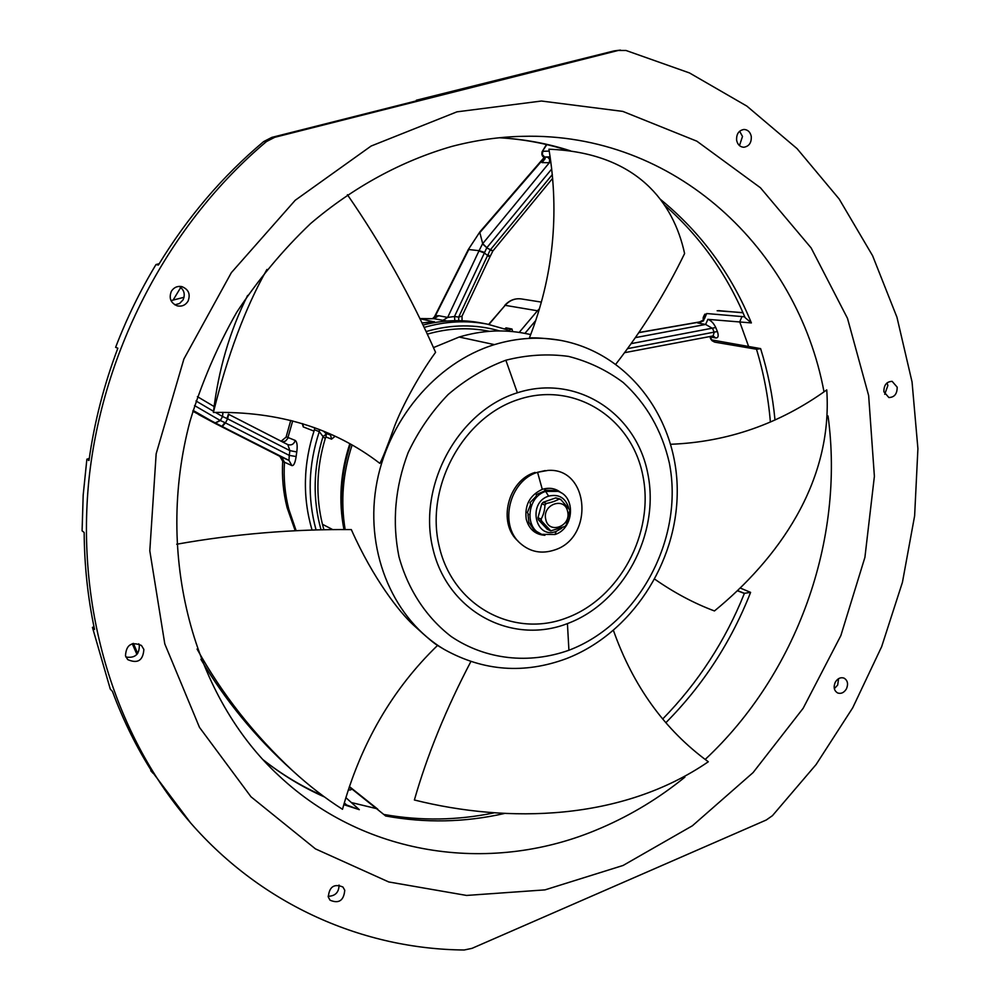 <?xml version="1.0" encoding="UTF-8"?>
<svg xmlns="http://www.w3.org/2000/svg" width="1000" height="1000" viewBox="0 0 1000 1000"><rect width="100%" height="100%" fill="white"/><g stroke="black" fill="none" stroke-linecap="round" stroke-linejoin="round"><path stroke-width="1.5" d="M740.575 588.175L750.6 592.375L744.438 593.3L737.862 590.763M714.05 341.875L712.638 340.1L760.612 348.612L756.725 349.275L714.837 342.15L710.638 338.85L710.175 337.438M709.95 336.8L710.688 337.7L710.387 336.9L715.6 337.938C718.25 338.075 718.85 335.938 717.387 331.525L715.738 327.525C713.688 323.212 711.075 320.487 707.875 319.35L751.375 322.925L745.113 317.663C726.675 273.788 699.95 236.363 664.912 205.425M546.825 144.613L542.062 151.85L541.825 154.25L544.325 157.025L550.125 156.838M132.275 643.688L136.912 654.45M137.688 653.5L133.425 643.375M339.062 885.062C338.925 892.35 335.288 896.087 328.137 896.287M151.287 770.512L190.688 823.012C116.075 737.463 75.838 610.763 88.863 480.3C102.4 349.938 169.525 223.012 266.488 141.537L274.725 137.312L618.15 50.487L626.038 50.487L689.475 72.938L746.875 106.112L797.062 148.637L839.163 199L872.575 255.688L896.938 317.175L912.05 381.962L917.913 448.65L914.625 515.862L902.438 582.3L881.65 646.688L852.7 707.825L816.1 764.538L772.45 815.662L766.25 820.013L472.013 948.35L464.2 950C364.15 949.137 263.025 905.925 190.688 823.012M150.775 770.713L153.05 773.288C136.85 748.025 123.312 720.725 112.438 691.388L110.288 689.112L92.45 627.375L94.537 629.412C87.85 597.962 84.388 565.65 84.162 532.475L82.088 530.837L83.188 495.062L86.875 459.188L88.975 460.525C94.35 422.188 103.987 384.75 117.863 348.2L115.625 347.35C126.662 318.463 140.113 290.875 155.988 264.562L158.387 265.05C187.438 217.3 222.512 176.15 263.637 141.6L266.488 141.537M620.462 50.087L614.1 50.9L416.375 100.225L419.762 100.013L271.837 137.387L263.637 141.6M883.888 391.775L888.863 397.537C894.45 397.35 897.212 393.888 897.175 387.15L892.138 381.35C886.575 381.6 883.825 385.062 883.888 391.775M125.475 655.825L127.725 659.613C137.7 663.925 143.075 660.525 143.863 649.425L141.438 645.462C131.5 641.375 126.175 644.837 125.475 655.825M835.263 682.25C833.25 687.163 834.05 690.738 837.663 692.975C841.15 694.075 844.075 692.7 846.45 688.838C848.475 683.913 847.65 680.325 843.988 678.1C840.525 677.038 837.613 678.425 835.263 682.25M171.337 291.35C168.725 298.175 170.688 303.012 177.25 305.863C181.863 306.775 185.45 305.212 188.038 301.188C190.675 294.2 188.6 289.337 181.812 286.6C177.325 285.85 173.837 287.425 171.337 291.35M328.3 897.05L330.05 900.2C338.875 903.913 343.775 900.6 344.762 890.25L342.912 887C334.1 883.413 329.237 886.762 328.3 897.05M736.637 140.412C737.663 144.7 740.05 146.988 743.8 147.262C749.137 146.35 751.625 142.7 751.263 136.325C750.238 131.975 747.812 129.688 744 129.45C738.713 130.425 736.25 134.088 736.637 140.412M739.625 131.225L742.5 136.45L739.463 145.612M887.025 382.9L887.887 385.475L884.725 394.3M838.587 678.65L837.675 685.062L834.325 688.662M138.763 643.8L139.312 645.238C139.5 654.412 135.037 658.35 125.925 657.05M92.45 627.375L94 626.85M86.875 459.188L89.275 458.45M155.988 264.562L159.225 263.688M179.25 286.375C184.175 289.812 185.438 294.325 183.025 299.913L179.575 303.488L174.862 304.85M171.025 300.625L184.037 297.288M345.85 797.625L359.312 809.675L343.975 804.013M351.562 802.6L376.512 808.625L385.688 815.987L349.275 786.888M223 412.312L222.525 416.488L227.6 418.825L228.663 414.325L287.812 444.625C291.438 445.6 293.925 444.212 295.275 440.462C297.125 442.013 297.613 445.838 296.762 451.95L296.125 456.538C295.163 462.987 293.738 466 291.863 465.575L284.462 462.212C283.475 478.363 284.925 494.05 288.812 509.275L296.15 530.688M313.975 431.112L303.275 426.912L302.275 423.6M508.875 330.238L511.987 329.025L506.05 327.875L504.85 328.812M424.175 327.413C445.475 321.25 466.538 320.15 487.337 324.125L481.525 323C462.3 319.325 442.812 320 423.05 325.05M314.587 427.7L314.438 429.75C303.25 463.787 302.45 497.212 312.038 530.037M511.987 329.025L512.663 331.587M446.987 321.037L433.963 318.7L420 318.738L433.338 321.725M323.562 431.163L326.413 434.05L323.025 436.5L325.238 438.575L325.887 436.938L331.538 439.162L335.138 436.25M489.438 331.312L488.762 331.175C468.55 327.175 448.075 328.162 427.35 334.15M325.238 438.575C316.512 467.525 315.575 496.087 322.438 524.275L323.913 529.725M508.5 330.138L487.337 324.125L508.45 330.112L508.2 331.225M316.05 529.913C307.25 497.638 308.325 464.888 319.288 431.637L323.025 436.5C313.25 468.162 312.587 499.263 321.012 529.788M326.413 434.05L325.887 436.938M326.112 433.375L330.575 435.112L331.35 434.513M530.7 334.538L524.7 333.363C503.137 329.2 481.287 330.425 459.162 337.038L433.475 347.612M352.1 445.05C342.812 473.188 340.5 501.35 345.15 529.55M347.413 194.713C381.812 244.513 411.2 297.05 435.575 352.325C417.312 377.238 399.075 412.612 393.375 429.525C386.95 447.45 382.45 458.738 379.875 463.387C333.963 428.137 278.463 411.163 213.388 412.463C218.312 370.15 229.725 331.138 247.625 295.425M176.7 544.225C234.475 533.962 292.688 529.087 351.312 529.587C373.425 579.362 399.787 612.438 413.113 624.738C426.975 637.463 435.138 644.338 437.625 645.35C392.4 689.062 360.7 743.7 342.5 809.287L342.5 809.287C325.475 798.45 308.938 785.675 292.887 770.962C253.825 734.513 221.887 693.875 197.075 649.062M613.45 630.5C633.225 686.275 664.837 730.025 708.312 761.762C621.862 821.075 507.863 823.375 414.387 800C427.175 755.175 446 709.038 470.85 661.587M459.162 337.038L494.438 344.625C435.662 362.587 386.388 421.337 375.925 487.863C365.375 554.4 394.487 620.237 444.538 649.6C483.612 671.237 524.25 674.237 566.462 658.6C631.263 633.513 677.062 563.25 677.237 491.725C677.738 420.325 630.413 354.175 562.075 340.662L560.175 340.3C546.15 338.338 535.887 337.55 529.4 337.95C553.15 277.175 559.65 214.262 548.913 149.213L548.913 149.213C637.212 152.675 673.587 202.662 684.6 253.538C665.7 292.538 642.788 329.4 615.862 364.125M545.225 470.575L537.562 472.287L548.013 470.4C589.388 467.512 594.562 537.875 554.388 550.037C541.55 554.212 530.188 551.987 520.262 543.337C498.6 524.963 509.363 480.487 537.562 472.287L542.288 489.35C529.862 495.125 524.5 505.05 526.225 519.113C529.038 529.225 535.262 534.612 544.913 535.312M542.288 489.35C549.513 487.225 555.775 488.363 561.1 492.788M561.712 528.225L556.188 531.4C535.35 539.763 527.2 502.638 548.587 496.138L545.675 491.413L558.038 491.362C576.213 496.763 573.875 528.85 554.975 534.513L541.688 534.338C524.138 528.35 527.013 496.8 545.675 491.413L544.375 490.938L544.862 490.125L555.925 490.613M528.562 514.637L527.425 512.5L530.562 504.6L530.087 502.6L536.275 496.163L536.325 494.613L544.55 491.012M541.688 534.338L534.1 530.075L528.862 522.312L528.013 514.712M548.587 496.138C558.538 493.787 565.212 497.6 568.612 507.587M559.85 498.975L555.75 497.9L543.112 502.287L541.737 503.812L537.962 517.8L538.387 519.763L547.263 529.288L550.8 530.862L541.6 521.025L541.163 519.062C543.513 514.788 544.775 510.112 544.963 505.025L546.337 503.488C551.663 502.413 555.887 500.95 559 499.087L560.8 499.525L569.75 509.888M564.925 526.487L550.8 530.862M566.237 525L569.837 510.225M535.075 472.413C507.7 480.363 497.275 523.5 518.3 541.35L518.312 541.35M654.812 579.225C674.388 592.837 694.262 603.413 714.45 610.95C777.188 559.562 833.1 483.188 826.75 389.9C779.5 423.925 727.487 442.05 670.725 444.275M266.925 269.45C245.362 307.65 227.512 355.325 213.388 412.463L213.388 412.463M292.425 770.55C255.8 737.6 225.3 700.525 200.9 659.325M462.05 320.763L462.025 316.125L458.663 317.1L458.738 320.675M544.5 158.275L541.975 162.575L549.3 162.75L482.5 243.9L479.075 250.675L484.65 252.438L486.675 247.938L492.975 250.825L490.112 250.138L458.663 317.1L454.487 316.488L454.837 320.675M462.025 316.125L489.825 257.113L484.375 253.025L454.487 316.488L447.65 317.438L442.788 320.462M419.925 318.575L433.963 318.7L438.775 315.712L435.412 315.837L432.688 318.575M438.775 315.712L447.65 317.438L479.075 250.675L468.775 249.537L435.412 315.837L432.65 318.575M482.5 243.9L486.85 247.712L482.7 243.65L479.837 232.613L544.475 157.8L541.975 162.575L545.188 158.613L544.438 157.65M550.212 157.387L544.325 157.025L545.188 158.613M547.675 157.075L549.7 159.45L549.3 162.75L550.9 162.312M703.363 319.125L703.45 320.887L704.25 318.688L705.125 314.062M348.275 789.912C351.163 790.163 351.987 789.638 350.75 788.325L349.237 786.988M350.75 788.325L349.45 787.7M703.888 319.363L703.35 319.088C702.812 318.35 703.288 316.775 704.762 314.337M707.875 319.35L705.612 324.45L712.575 328.413L714.212 332.362L713.075 335.938M703.45 320.887L697.712 322.975L705.612 324.45L635.4 337.625M715.738 327.525L631.163 343.638M627.55 348.638L717.387 331.525M715.6 337.938L713.188 335.925L624.575 352.675M638.837 332.638L701.538 321.712M700.763 322.113L697.712 322.975L703.175 320.087M478.95 250.938L484.375 253.025L484.65 252.438M488.1 254.587L490.012 256.7L492.9 250.888M552.675 178.263L493.025 250.775M490.288 249.913L552.337 174.575M486.85 247.712L551.737 168.988M281.087 441.25L286.4 436.85L295.275 440.462M281.1 441.262L286.4 436.85M287.812 444.625L289.9 450.637L296.762 451.95M219.762 425.312L289 460.412L289.25 455.387L225.463 422.9L227.6 418.825L289.9 450.637L289.25 455.387L296.125 456.538M281.625 457.1L284.462 462.212L282.9 461.562L279.825 456.325L281.625 457.1L289 460.412L291.863 465.575M282.9 461.562L282.738 460.75C283.538 460.513 282.575 459.038 279.825 456.325L192.825 411.262L215.025 423.013L220.138 420.438L194.537 405.575M215.938 423.488L193.075 410.4M222.237 426.525L225.463 422.9L224.85 422.587L221.962 426.388L214.338 423.013L279.825 456.325M228.625 414.312L287.562 444.513M224.85 422.587L220.138 420.438M227 418.512L228.4 414.188M215.238 423.125L220.325 420.55L222.525 416.488L222.862 412.312M222.338 416.388L215.387 412.4M213.4 411.25L196 400.975M213.675 406.275L197.413 396.65L213.675 406.275M499.6 137.738C524.1 139.15 547.737 143.512 570.487 150.838M824.013 391.85C797.463 249.062 674.837 132.075 522.487 136.337C499.1 136.85 475.575 140.213 451.912 146.4C402.025 160.75 353.713 186.825 310.575 223.588C282.913 249.913 258.263 279.513 236.65 312.4C217.1 346.788 201.575 382.987 190.087 421C153.963 556.287 194.375 697.987 279.137 775.95C367.362 858.625 494.675 873.9 599.663 828.587L602.025 827.588C631.737 814.688 659.362 797.875 684.9 777.15M705.188 759.438C796.938 673.85 844.938 540.037 828.037 415.975M750.6 592.375C731.175 641.912 702.913 685.362 665.825 722.738M760.612 348.612C767.862 371.788 772.663 395.588 775 420.012M748.5 346.138L739.725 321.863L741.963 316.575L744.75 316.812M660.462 199.387C701.05 232.613 731.35 273.788 751.375 322.925M549.225 151.088L542.788 151.287L542.375 154.6L544.487 156.975M623.112 865.45L545 889.875L466.562 895.438L388.725 881.95L315.462 848.888L250.975 796.775L199.488 727.375L164.788 643.875L149.8 550.812L156.163 453.775L183.9 359L231.337 272.675L295.212 200.275L371.1 146.05L456.912 111.85L541.462 101.025L622.812 111.4L696.862 141.188L760.425 187.75L811.137 247.925L847.487 318.337L868.65 395.588L874.388 476.312L864.912 557.35L840.837 635.65L803.138 708.312L753.1 772.575L692.4 825.775L623.112 865.45M271.837 137.387L274.725 137.312M618.15 50.487L614.1 50.9M180.763 287.413L173.137 300.038M359.312 809.675L343.787 804.65M324.312 796.888C302.562 787.25 282.113 774.85 262.975 759.688M504.212 813.538C464.9 822.438 425.387 823.25 385.688 815.987M292.7 420.9L287.675 438.512L285.55 441.05L282.475 441.95M519.2 332.413L537.45 310.775L505.15 305.338L488.938 324.438M488.65 324.387L505.15 305.338C509.7 300.275 515.075 298.137 521.3 298.925L541.337 302.1M538.663 311.288L537.45 310.775L539.425 308.75M434.375 321.662L422.062 322.987M314.438 429.75L319.288 431.637L319.425 429.525M331.538 439.162L330.575 435.112L328.675 433.325M332.725 529.6L322.438 524.275M343.963 529.55C338.413 501.037 340.363 472.45 349.812 443.762M433.462 347.575L434.2 347.238M426.125 331.55C451.262 324.25 475.775 324.05 499.663 330.938M524.875 333.4L535.675 320.588M344.625 529.55C339.15 501.163 341.1 472.688 350.487 444.137M562.075 340.662C539.85 336.375 517.312 337.7 494.438 344.625M568.925 650.238C638.975 623.775 684.388 538.188 669.3 462.788C661.825 430.487 646.462 403.725 623.212 382.5C606.75 370.2 588.5 361.488 568.475 356.388C547.825 353.587 526.95 354.862 505.85 360.225C485.112 367.938 465.887 379.363 448.188 394.475C431.825 411.45 418.462 430.838 408.113 452.65C395.037 487.3 391.987 521.975 398.95 556.688C408.013 589.725 426.4 617.525 451.312 636.613C485.875 659.875 529.188 664.412 568.925 650.238L567.425 623.6C623.513 602.8 660.15 533.962 647.812 473.625C636.312 413.05 576.325 373.663 517.375 392.788C458.225 410.962 417.413 485.562 432.85 548.462C447.413 611.65 511.575 645.275 567.425 623.6M505.85 360.225L517.375 392.788M566.613 617.9C619.812 598.25 654.613 532.9 642.875 475.688C631.912 418.237 574.975 381.062 519.212 399.25C463.263 416.55 424.712 487.062 439.25 546.575C452.962 606.375 513.638 638.387 566.613 617.9M556.188 531.4L554.975 534.513M537.962 517.8L541.163 519.062M544.963 505.025L541.737 503.812M545.75 519.312C541.95 504.288 564.987 496.312 567.65 511.637C571.413 526.525 548.538 534.637 545.75 519.312M559 499.087L555.75 497.9M543.112 502.287L546.337 503.488M547.263 529.288L550.487 530.562M541.6 521.025L538.387 519.763M303.012 423.825L303.275 426.912M434.562 316.613L468.237 249.675L479.963 231.788L544.225 157.387M741.963 316.575L706.7 313.538L704.513 318.637M718.512 310.625L743.012 312.787M710.688 337.7L712.15 340.788L710.662 338.925M349.9 786.975L377.8 809.2M346.525 804.875L344.288 802.913M318.663 792.613L318.25 793.675M317.95 793.538L318.4 792.412M317.65 793.388L318.125 792.2L317.675 793.4M737.738 590.875L744.375 593.45L737.738 590.887M287.025 507.35L288.812 509.275M262.85 759.562C281.475 774.262 301.425 786.3 322.7 795.675M437.512 645.45L444.538 649.6M558.038 491.362L555.85 490.588M570.05 511.3L569.6 509.087M564.75 526.663L566.525 524.65M504.762 305.387C509.338 300.287 514.85 298.137 521.3 298.925M433.812 321.675L422.05 322.95M479.888 231.887L468.263 249.613M542.275 151.463L546.475 144.537M717.163 310.75L742.95 312.625M770.387 422.05C768.3 397.137 763.662 372.875 756.488 349.237M662.663 719.025C698.1 682.775 725.35 640.875 744.438 593.3M493.713 812.938C457.3 820.425 420.887 820.975 384.487 814.562M638.925 332.5L701.775 321.562M714.837 342.15L712.163 340.788M544.075 157.262C542.175 156.463 541.525 154.613 542.15 151.688M290.75 420.4L286.038 437.3M282.712 461.15C281.775 476.95 283.225 492.362 287.038 507.388M295.212 530.737L287.113 507.7M198.45 414.45L214.338 423.013M499.425 137.762C523.075 139.15 545.962 143.4 568.075 150.525"/></g></svg>
